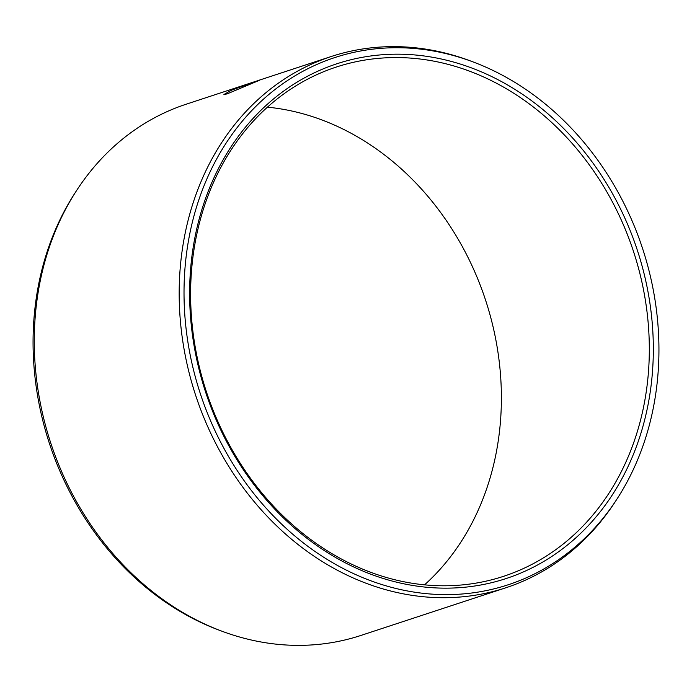<?xml version="1.0" encoding="UTF-8"?>
<svg xmlns="http://www.w3.org/2000/svg" width="692" height="692" viewBox="0 0 692 692"><rect width="100%" height="100%" fill="white"/><g stroke="black" fill="none" stroke-linecap="round" stroke-linejoin="round"><path stroke-width="1.04" d="M424.559 584.835A268.02 224.779 71.8 0 0 485.559 300.094A268.02 224.779 71.8 0 0 267.441 107.165M519.848 570.13A268.02 224.779 -108.2 0 1 503.715 576.272A268.02 224.779 -108.2 0 1 209.814 401.628A268.02 224.779 -108.2 0 1 320.085 73.205A268.02 224.779 71.8 0 1 336.226 67.072A268.02 224.779 71.8 0 1 630.118 241.716A268.02 224.779 71.8 0 1 519.848 570.13M257.035 80.912C262.173 79.078 260.452 79.935 251.862 83.481L227.062 93.913L223.923 94.484L231.733 90.098L260.002 79.935M221.051 630.879A279.62 234.51 -108.2 0 1 76.336 190.923L74.814 193.276A277.492 232.728 -108.2 0 0 218.43 629.893L221.051 630.879A279.62 234.51 -108.2 0 0 360.913 635.446L505.826 587.785A279.62 234.51 -108.2 0 0 522.659 581.375A279.62 234.51 71.8 0 0 615.664 501.077L617.186 498.724A277.492 232.728 71.8 0 0 473.57 62.107A277.492 232.728 71.8 0 0 318.069 63.932A277.492 232.728 -108.2 0 0 207.712 413.902A277.492 232.728 -108.2 0 0 524.891 578.417A277.492 232.728 71.8 0 0 617.186 498.724M473.57 62.107L470.949 61.121A279.62 234.51 71.8 0 0 331.087 56.554A279.62 234.51 71.8 0 0 314.255 62.955A279.62 234.51 -108.2 0 0 199.21 405.581A279.62 234.51 -108.2 0 0 505.826 587.785M331.087 56.554L186.174 104.215A279.62 234.51 71.8 0 0 169.341 110.625A279.62 234.51 -108.2 0 0 76.336 190.923M522.443 572.336A270.935 227.227 71.8 0 0 630.196 230.635A270.935 227.227 71.8 0 0 320.508 70.004A270.935 227.227 -108.2 0 0 212.755 411.705A270.935 227.227 -108.2 0 0 522.443 572.336"/></g></svg>
